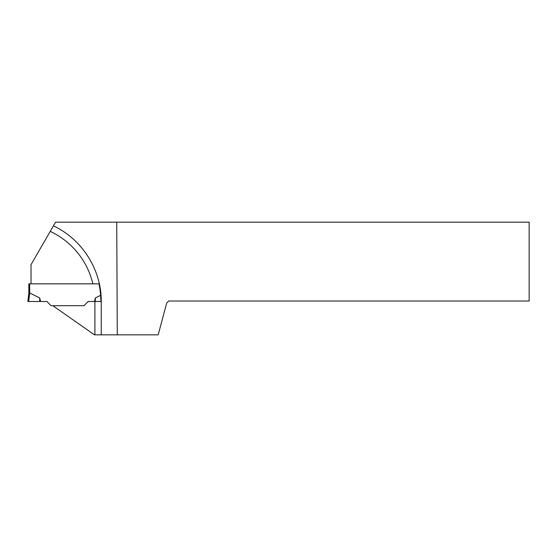 <?xml version="1.0" encoding="UTF-8"?>
<svg xmlns="http://www.w3.org/2000/svg" width="557" height="557" viewBox="0 0 557 557"><rect width="100%" height="100%" fill="white"/><g stroke="black" fill="none" stroke-linecap="round" stroke-linejoin="round"><path stroke-width="0.84" d="M95.296 301.511L100.845 301.511A83.313 83.313 0 0 0 98.951 283.84L29.632 283.84L29.73 292.975L28.846 293.428L27.85 301.511L28.679 301.511L29.73 292.975L39.693 297.946L40.605 301.511L46.892 301.511L51.077 305.696L83.975 305.696L88.159 301.511L95.296 301.511L95.358 297.946L94.446 301.511M95.358 297.946L100.615 295.321M29.632 283.84L28.839 283.84L28.839 293.435M40.605 301.511L28.679 301.511M39.693 297.946L39.756 301.511L27.85 301.511M98.951 283.84L92.859 283.84A77.367 77.367 0 0 0 50.227 231.392L31.025 264.652L31.025 283.84M50.227 231.392L55.561 222.159L116.719 222.159L117.29 334.841L94.46 334.841L52.838 305.696M88.981 301.511A1.984 1.984 0 0 0 87.574 302.096M117.29 334.841L158.181 334.841L166.717 303.001L168.701 301.017L529.15 301.017L529.15 222.159L116.719 222.159M101.249 334.841L101.249 301.511C101.506 269.846 82.137 239.218 53.416 225.877M94.899 334.841L94.899 301.511M100.845 301.511L101.249 301.511"/></g></svg>
